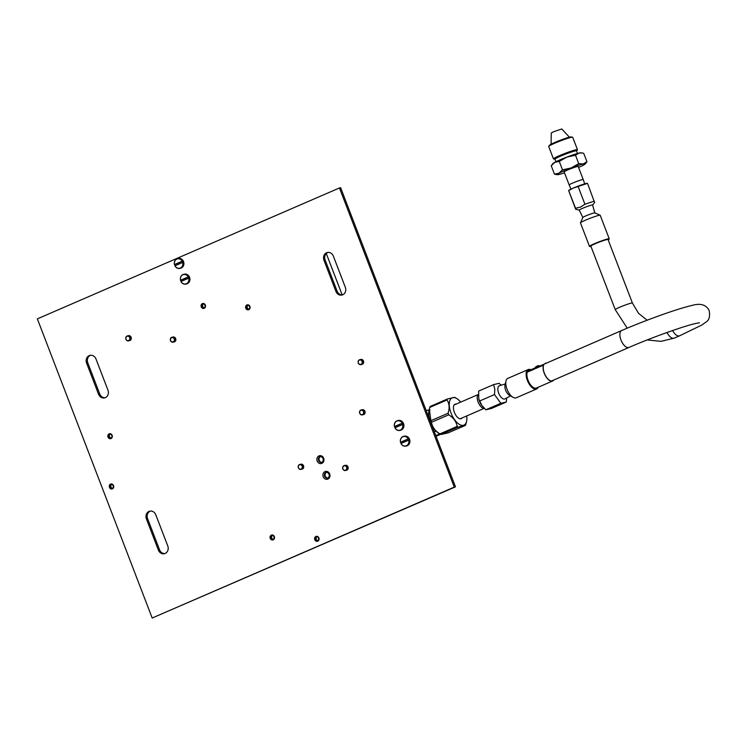 <?xml version="1.0" encoding="UTF-8"?>
<svg xmlns="http://www.w3.org/2000/svg" width="747" height="747" viewBox="0 0 747 747"><rect width="100%" height="100%" fill="white"/><g stroke="black" fill="none" stroke-linecap="round" stroke-linejoin="round"><path stroke-width="1.12" d="M37.35 318.866L339.455 187.955L454.288 487.109L152.183 618.021L37.35 318.866M86.596 363.089A5.836 5.108 77.1 0 1 89.995 355.367A5.836 5.108 77.1 0 1 95.999 359.018L107.96 390.177A5.836 5.108 77.1 0 1 104.571 397.908A5.836 5.108 77.1 0 1 98.557 394.257L86.596 363.089L87.772 362.818A5.836 5.108 77.1 0 1 90.592 355.264M146.403 518.904A5.836 5.108 77.1 0 1 149.802 511.172A5.836 5.108 77.1 0 1 155.815 514.823L167.776 545.992A5.836 5.108 77.1 0 1 164.377 553.714A5.836 5.108 77.1 0 1 158.364 550.063L146.403 518.904L147.579 518.633A5.836 5.108 77.1 0 1 150.399 511.079M323.955 260.236A5.836 5.108 77.1 0 1 327.354 252.505A5.836 5.108 77.1 0 1 333.367 256.156L345.329 287.315A5.836 5.108 77.1 0 1 341.93 295.046A5.836 5.108 77.1 0 1 335.917 291.395L323.955 260.236L325.132 259.965A5.836 5.108 77.1 0 1 327.952 252.411M316.074 536.841A2.129 1.858 77.1 0 1 317.596 540.8A2.129 1.858 77.1 0 1 316.074 536.841M271.516 535.506A2.129 1.858 77.1 0 1 273.038 539.465A2.129 1.858 77.1 0 1 271.516 535.506M247.089 305.336A2.129 1.858 77.1 0 1 248.611 309.295A2.129 1.858 77.1 0 1 247.089 305.336M202.53 304.001A2.129 1.858 77.1 0 1 204.052 307.96A2.129 1.858 77.1 0 1 202.53 304.001M109.323 434.231A2.129 1.858 77.1 0 1 110.845 438.2A2.129 1.858 77.1 0 1 109.323 434.231M110.752 484.504A2.129 1.858 77.1 0 1 112.274 488.463A2.129 1.858 77.1 0 1 110.752 484.504M321.854 463.373A4.015 3.511 77.1 0 1 317.176 461.039A4.015 3.511 77.1 0 1 318.978 455.894A4.015 3.511 77.1 0 1 323.656 458.228A4.015 3.511 77.1 0 1 321.854 463.373M327.877 479.079A4.015 3.511 77.1 0 1 323.208 476.745A4.015 3.511 77.1 0 1 325.01 471.6A4.015 3.511 77.1 0 1 329.679 473.934A4.015 3.511 77.1 0 1 327.877 479.079M339.455 187.955L340.632 187.684L455.465 486.839L152.183 618.021M454.288 487.109L455.465 486.839M105.15 397.731A5.836 5.108 77.1 0 1 99.734 393.986L87.772 362.818M164.956 553.546A5.836 5.108 77.1 0 1 159.541 549.792L147.579 518.633M342.509 294.869A5.836 5.108 77.1 0 1 337.093 291.125L325.132 259.965M317.877 540.651A2.129 1.858 77.1 0 1 316.971 536.719M273.318 539.315A2.129 1.858 77.1 0 1 272.412 535.384M248.891 309.146A2.129 1.858 77.1 0 1 247.985 305.215M204.333 307.811A2.129 1.858 77.1 0 1 203.436 303.88M111.126 438.041A2.129 1.858 77.1 0 1 110.22 434.119M112.545 488.314A2.129 1.858 77.1 0 1 111.648 484.383M320.547 456.622A2.951 2.577 -102.9 0 0 320.538 456.622A2.951 2.577 -102.9 0 0 321.845 462.29A2.951 2.577 77.1 0 1 319.744 456.809A2.951 2.577 77.1 0 1 321.854 462.29M326.57 472.328L326.57 472.328A2.951 2.577 -102.9 0 0 327.877 477.996A2.951 2.577 77.1 0 1 325.776 472.515A2.951 2.577 77.1 0 1 327.877 477.996M360.512 359.531A2.54 2.222 77.1 0 1 362.332 364.275A2.54 2.222 77.1 0 1 361.996 364.387M361.94 409.804A2.54 2.222 77.1 0 1 363.761 414.538A2.54 2.222 77.1 0 1 363.425 414.65M345.03 465.4A2.54 2.222 77.1 0 1 346.851 470.134A2.54 2.222 77.1 0 1 346.505 470.246M300.565 464.307A2.54 2.222 77.1 0 1 302.386 469.051A2.54 2.222 77.1 0 1 302.049 469.163M315.925 536.449A2.54 2.222 77.1 0 1 317.746 541.192A2.54 2.222 77.1 0 1 315.925 536.449M271.366 535.113A2.54 2.222 77.1 0 1 273.187 539.857A2.54 2.222 77.1 0 1 271.366 535.113M246.94 304.944A2.54 2.222 77.1 0 1 248.76 309.688A2.54 2.222 77.1 0 1 246.94 304.944M202.39 303.609A2.54 2.222 77.1 0 1 204.202 308.343A2.54 2.222 77.1 0 1 202.39 303.609M172.716 337.112A2.54 2.222 77.1 0 1 174.527 341.846A2.54 2.222 77.1 0 1 174.191 341.958M128.157 335.776A2.54 2.222 77.1 0 1 129.978 340.511A2.54 2.222 77.1 0 1 129.633 340.623M109.174 433.848A2.54 2.222 77.1 0 1 110.995 438.582A2.54 2.222 77.1 0 1 109.174 433.848M110.603 484.112A2.54 2.222 77.1 0 1 112.414 488.855A2.54 2.222 77.1 0 1 110.603 484.112M362.062 361.38A2.278 1.989 77.1 0 1 358.392 362.977A2.278 1.989 77.1 0 1 362.062 361.38M362.407 361.259A2.54 2.222 77.1 0 1 358.308 363.042A2.54 2.222 77.1 0 1 362.407 361.259M363.49 411.653A2.278 1.989 77.1 0 1 359.821 413.24A2.278 1.989 77.1 0 1 363.49 411.653M363.836 411.532A2.54 2.222 77.1 0 1 359.727 413.306A2.54 2.222 77.1 0 1 363.836 411.532M346.58 467.248A2.278 1.989 77.1 0 1 342.91 468.836A2.278 1.989 77.1 0 1 346.58 467.248M346.916 467.127A2.54 2.222 77.1 0 1 342.817 468.901A2.54 2.222 77.1 0 1 346.916 467.127M302.115 466.156A2.278 1.989 77.1 0 1 298.445 467.753A2.278 1.989 77.1 0 1 302.115 466.156M302.46 466.035A2.54 2.222 77.1 0 1 298.361 467.809A2.54 2.222 77.1 0 1 302.46 466.035M129.707 337.625A2.278 1.989 77.1 0 1 126.038 339.213A2.278 1.989 77.1 0 1 129.707 337.625M130.043 337.504A2.54 2.222 77.1 0 1 125.944 339.278A2.54 2.222 77.1 0 1 130.043 337.504M174.256 338.961A2.278 1.989 77.1 0 1 170.596 340.548A2.278 1.989 77.1 0 1 174.256 338.961M174.602 338.839A2.54 2.222 77.1 0 1 170.503 340.613A2.54 2.222 77.1 0 1 174.602 338.839M175.19 265.755A5.005 4.379 77.1 0 1 174.957 265.213A5.005 4.379 77.1 0 1 174.751 264.578L182.744 261.105A5.005 4.379 77.1 0 1 183.024 261.711A5.005 4.379 77.1 0 1 183.23 262.356L182.978 262.412A5.005 4.379 77.1 0 1 179.859 268.406A5.005 4.379 77.1 0 1 174.975 265.876L175.003 265.839A4.827 4.221 -102.9 0 0 180.344 268.042A4.827 4.221 -102.9 0 0 182.707 262.505L182.978 262.412M174.975 265.876L175.003 265.839A14.707 1.139 159 0 1 182.707 262.505M178.374 258.462C180.718 258.135 182.445 259.172 183.566 261.599C184.444 264.924 183.454 267.137 180.615 268.229A5.005 4.379 -102.9 0 0 183.529 261.599A5.005 4.379 -102.9 0 0 178.374 258.462L177.618 258.639C175.022 259.564 173.967 261.562 174.462 264.634A5.005 4.379 77.1 0 1 177.618 258.639A5.005 4.379 77.1 0 1 182.492 261.17L182.744 261.105M182.492 261.17L182.231 261.254A4.827 4.221 -102.9 0 0 176.89 259.06A4.827 4.221 -102.9 0 0 174.527 264.597L174.751 264.578M182.231 261.254A14.707 1.139 -21 0 0 174.527 264.597L174.499 264.634M181.222 281.46A5.005 4.379 77.1 0 1 180.979 280.919A5.005 4.379 77.1 0 1 180.774 280.284L188.776 276.81A5.005 4.379 77.1 0 1 189.056 277.417A5.005 4.379 77.1 0 1 189.252 278.061L189 278.117A5.005 4.379 77.1 0 1 185.882 284.112A5.005 4.379 77.1 0 1 181.007 281.582L181.035 281.544A4.827 4.221 -102.9 0 0 186.367 283.748A4.827 4.221 -102.9 0 0 188.739 278.211L189 278.117M181.007 281.582L181.035 281.544A14.707 1.139 159 0 1 188.739 278.211M188.524 276.876L188.263 276.96A4.827 4.221 -102.9 0 0 182.922 274.765A4.827 4.221 -102.9 0 0 180.55 280.302A5.005 4.379 77.1 0 1 183.641 274.345A5.005 4.379 77.1 0 1 188.524 276.876L188.776 276.81M180.55 280.302A14.707 1.139 -21 0 1 188.263 276.96M436.173 431.178L435.884 431.299A9.375 4.482 -113.4 0 1 435.51 431.421A9.375 4.482 -113.4 0 1 434.166 431.364M427.723 414.585A9.375 4.482 -113.4 0 1 428.433 414.099L428.713 413.969M430.057 409.814L426.173 410.523M436.061 436.285L439.628 434.745L439.768 433.858M435.744 435.454L439.628 434.745M429.049 410.252A13.39 6.406 66.6 0 0 427.368 410.234A13.39 6.406 66.6 0 0 426.248 410.738M435.641 435.212A13.39 6.406 66.6 0 0 436.939 435.165A13.39 6.406 66.6 0 0 439.115 433.475M462.029 417.965A7.853 3.754 -113.4 0 1 461.188 418.675A7.853 3.754 -113.4 0 1 460.871 418.778A7.853 3.754 -113.4 0 1 454.484 412.643A7.853 3.754 -113.4 0 1 454.942 404.267A7.853 3.754 -113.4 0 1 455.259 404.164A7.853 3.754 -113.4 0 1 456.043 404.136M460.703 402.119A14.865 7.115 66.6 0 0 456.669 398.496A14.865 7.115 66.6 0 0 452.757 397.637A14.865 7.115 66.6 0 0 451.048 413.082A14.865 7.115 66.6 0 0 463.383 425.304A14.865 7.115 66.6 0 0 466.576 421.364A14.865 7.115 66.6 0 0 466.688 415.939M456.669 398.496L454.82 397.413A16.929 8.096 66.6 0 0 454.671 397.329L447.378 399.001A16.929 8.096 66.6 0 0 446.986 399.962C449.367 403.511 449.75 407.937 448.116 413.231A16.929 8.096 66.6 0 0 448.723 414.818C453.541 417.816 456.342 421.682 457.145 426.416A16.929 8.096 66.6 0 0 458.144 427.051L465.437 425.37A16.929 8.096 66.6 0 0 465.829 424.417L466.576 421.364M447.378 399.001L430.141 406.471A16.929 8.096 -113.4 0 0 429.749 407.432L446.986 399.962M465.437 425.37L448.191 432.849L440.907 434.521A16.929 8.096 -113.4 0 1 440.758 434.437A16.929 8.096 -113.4 0 1 439.899 433.886C435.09 430.888 432.289 427.023 431.486 422.288A16.929 8.096 -113.4 0 1 430.879 420.701L429.32 409.095L429.749 407.432M440.758 434.437L438.909 433.353A14.865 7.115 -113.4 0 1 431.364 424.044M429.768 419.898A14.865 7.115 -113.4 0 1 428.993 410.486L429.32 409.095M448.116 413.231L430.879 420.701M431.486 422.288L448.723 414.818M457.145 426.416L439.899 433.886M440.907 434.521L458.144 427.051M484.168 408.282A7.535 3.604 -113.4 0 1 478.332 402.596A7.535 3.604 -113.4 0 1 478.304 394.547M505.317 383.902L499.379 385.797A7.134 3.418 66.6 0 0 497.866 389.757A7.134 3.418 66.6 0 0 500.686 396.75A7.134 3.418 66.6 0 0 505.047 398.879L510.5 395.845M536.589 388.972L516.242 397.796A10.579 5.061 -113.4 0 1 513.03 397.32L509.295 395.144A6.424 3.072 -113.4 0 1 504.907 387.142A6.424 3.072 -113.4 0 1 505.009 385.256L505.971 381.045A10.579 5.061 -113.4 0 1 507.829 378.374L528.176 369.56A10.579 5.061 66.6 0 0 526.159 375.339A10.579 5.061 66.6 0 0 530.202 385.527A10.579 5.061 66.6 0 0 536.589 388.972A10.579 5.061 66.6 0 0 538.129 387.282M513.03 397.32A10.579 5.061 -113.4 0 1 505.812 384.154A10.579 5.061 -113.4 0 1 505.971 381.045M530.51 369.606A10.579 5.061 66.6 0 0 528.176 369.56M530.426 369.644A10.309 4.94 66.6 0 0 526.532 375.339A10.309 4.94 66.6 0 0 531.537 386.526A10.309 4.94 66.6 0 0 538.036 387.329M527.279 372.155A9.599 4.594 -113.4 0 1 529.165 370.232M527.335 372.137A9.338 4.463 -113.4 0 1 528.671 370.699A9.338 4.463 -113.4 0 1 529.418 370.521M481.348 404.855A10.047 4.809 -113.4 0 1 478.78 398.879A10.047 4.809 -113.4 0 1 478.762 398.823M501.2 385.219L499.136 383.323L493.664 384.584L494.803 389.262L494.505 394.565L500.835 403.277L506.317 402.026L506.671 397.974M506.317 402.026L491.311 408.525L485.83 409.786L481.423 404.977M500.835 403.277L485.83 409.786M481.946 405.733L478.752 398.758L478.659 391.083L493.664 384.584M494.505 394.565L479.499 401.064M594.836 212.886L592.576 205.005A7.134 0.551 159 0 0 582.539 208.338A7.134 0.551 159 0 0 579.252 210.122L575.648 209.216L568.635 190.578L573.266 188.085A10.047 0.775 -21 0 1 582.651 184.5A10.047 0.775 -21 0 1 587.273 183.332L587.413 183.351M579.252 210.122L582.847 217.489A6.424 0.495 -21 0 1 585.807 215.911A6.424 0.495 -21 0 1 594.817 212.886L600.158 215.239A10.579 0.822 -21 0 1 600.205 215.285L609.235 238.797A10.579 0.822 159 0 0 594.36 243.737A10.579 0.822 159 0 0 589.476 246.379A10.579 0.822 159 0 0 589.532 246.426L589.878 246.585A10.309 0.803 159 0 0 590.989 246.473M589.476 246.379L580.456 222.867A10.579 0.822 -21 0 1 580.466 222.802A10.579 0.822 -21 0 1 585.331 220.225A10.579 0.822 -21 0 1 600.158 215.239M608.17 239.88A10.309 0.803 159 0 0 609.076 239.208L609.225 238.872A10.579 0.822 159 0 0 609.235 238.797M609.076 239.208A10.309 0.803 159 0 0 604.435 240.207A10.309 0.803 159 0 0 594.575 243.961A10.309 0.803 159 0 0 589.878 246.585M590.942 246.333A9.599 0.747 -21 0 1 590.494 246.211A9.599 0.747 -21 0 1 594.911 243.877A9.599 0.747 -21 0 1 608.366 239.357A9.599 0.747 -21 0 1 608.114 239.74M568.691 190.466L568.644 190.522A10.047 0.775 -21 0 1 568.691 190.466A10.047 0.775 -21 0 1 573.266 188.085L587.394 183.417M594.407 202.054L587.684 183.781M594.332 201.12L584.92 204.23L580.568 207.087L575.573 208.282L575.648 209.216M568.635 190.578L575.573 208.282M584.92 204.23L578.262 186.899M536.393 367.057L538.989 365.937M539.381 365.769L538.232 365.806M536.897 367.991A7.498 3.586 -113.4 0 1 537.989 366.786M536.654 368.028L534.068 369.149A7.769 3.716 -113.4 0 1 534.236 368.738A7.769 3.716 -113.4 0 1 535.291 367.664L537.887 366.544A7.769 3.716 66.6 0 0 536.832 367.617A7.769 3.716 66.6 0 0 536.654 368.028L534.068 369.149M538.923 366.403A7.769 3.716 66.6 0 0 537.887 366.544M553.228 380.26A9.375 4.482 -113.4 0 1 552.509 380.765A9.375 4.482 -113.4 0 1 552.126 380.886A9.375 4.482 -113.4 0 1 548.494 379.495A9.375 4.482 -113.4 0 1 543.573 365.358L543.424 365.162A9.646 4.613 66.6 0 0 548.485 379.7A9.646 4.613 66.6 0 0 552.612 381.007L536.43 388.02A9.646 4.613 -113.4 0 1 536.038 388.151A9.646 4.613 -113.4 0 1 532.303 386.713A9.646 4.613 -113.4 0 1 527.242 372.174L534.04 369.233M529.726 370.391A9.375 4.482 66.6 0 0 529.249 370.447L538.615 366.385M546.393 363.173A9.646 4.613 66.6 0 0 545.338 363.182M552.612 381.007A9.646 4.613 66.6 0 0 553.704 380.055M543.424 365.162L536.626 368.112M534.684 368.094L529.249 370.447M545.431 363.434A9.375 4.482 -113.4 0 1 545.917 363.378M535.646 366.926L538.167 365.554M551.09 144.722L551.258 133.022L553.863 131.64L561.791 128.979L569.746 137.569M578.178 166.422L583.22 179.56A7.526 0.579 159 0 0 582.258 179.635A7.526 0.579 159 0 0 574.256 182.399A7.526 0.579 159 0 0 569.167 184.957L564.125 171.819M564.181 171.969A7.591 0.588 -21 0 1 564.097 171.913A7.591 0.588 -21 0 1 569.223 169.336A7.591 0.588 -21 0 1 577.3 166.544A7.591 0.588 -21 0 1 578.271 166.478A7.591 0.588 -21 0 1 578.234 166.572M553.462 158.906L548.69 146.487A12.858 0.999 -21 0 1 548.756 146.319L549.736 145.123A11.504 0.887 -21 0 1 558.149 141.08A11.504 0.887 -21 0 1 569.681 137.131A11.504 0.887 -21 0 1 571.016 136.953L572.538 137.187A12.858 0.999 -21 0 1 572.697 137.271L577.468 149.689A12.858 0.999 159 0 0 575.825 149.811A12.858 0.999 159 0 0 562.146 154.536A12.858 0.999 159 0 0 553.462 158.906A12.858 0.999 159 0 0 553.62 158.99L555.012 159.204M548.756 146.319A12.858 0.999 -21 0 1 558.168 141.799A12.858 0.999 -21 0 1 571.053 137.392A12.858 0.999 -21 0 1 572.538 137.187M576.516 150.95L577.403 149.858A12.858 0.999 159 0 0 577.468 149.689M555.973 161.716L554.993 159.148A11.513 0.896 -21 0 1 562.771 155.236A11.513 0.896 -21 0 1 575.022 150.997A11.513 0.896 -21 0 1 576.497 150.894L577.478 153.462M552.052 164.648L553.004 163.49A15.061 1.167 -21 0 1 554.76 162.332A15.061 1.167 -21 0 1 566.898 157.075A15.061 1.167 -21 0 1 579.13 153.032A15.061 1.167 -21 0 1 580.877 152.79L582.025 152.967M554.451 174.144L551.23 165.741L554.76 162.332L559.26 161.427L566.898 157.075L575.507 155.227L579.13 153.032L582.081 152.976L583.724 153.34L586.946 161.735L583.323 163.938L578.729 163.63L571.091 167.982L562.482 169.83L558.952 173.239L554.451 174.144L556.151 174.518M575.507 155.227L578.729 163.63M586.124 162.837L586.946 161.735M559.26 161.427L562.482 169.83M578.57 167.44A15.061 1.167 159 0 0 583.416 165.152A15.061 1.167 159 0 0 585.181 163.995A15.061 1.167 159 0 0 583.323 163.938A15.061 1.167 159 0 0 571.091 167.982A15.061 1.167 159 0 0 558.952 173.239A15.061 1.167 159 0 0 557.299 174.695A15.061 1.167 159 0 0 559.045 174.453A15.061 1.167 159 0 0 564.517 172.837M401.214 443.457A5.005 4.379 77.1 0 1 400.971 442.915A5.005 4.379 77.1 0 1 400.765 442.28L408.768 438.816A5.005 4.379 77.1 0 1 409.039 439.423A5.005 4.379 77.1 0 1 409.244 440.058L408.992 440.114A5.005 4.379 77.1 0 1 405.873 446.108A5.005 4.379 77.1 0 1 400.99 443.587L401.018 443.55A4.827 4.221 -102.9 0 0 406.359 445.744A4.827 4.221 -102.9 0 0 408.73 440.207L408.992 440.114M400.99 443.587L401.018 443.55A14.707 1.139 159 0 1 408.73 440.207M408.516 438.872L408.245 438.965A4.827 4.221 -102.9 0 0 402.913 436.762A4.827 4.221 -102.9 0 0 400.541 442.299L400.513 442.336A5.005 4.379 77.1 0 1 403.632 436.341A5.005 4.379 77.1 0 1 408.516 438.872L408.768 438.816M408.245 438.965A14.707 1.139 -21 0 0 400.541 442.299L400.765 442.28M395.182 427.751A5.005 4.379 77.1 0 1 394.939 427.209A5.005 4.379 77.1 0 1 394.743 426.574L402.736 423.11A5.005 4.379 77.1 0 1 403.016 423.717A5.005 4.379 77.1 0 1 403.212 424.352L402.96 424.408A5.005 4.379 77.1 0 1 399.85 430.403A5.005 4.379 77.1 0 1 394.967 427.872L394.995 427.844A4.827 4.221 -102.9 0 0 400.327 430.039A4.827 4.221 -102.9 0 0 402.698 424.501L402.96 424.408M394.967 427.872L394.995 427.844A14.707 1.139 159 0 1 402.698 424.501M398.366 420.468C400.709 420.131 402.437 421.177 403.557 423.596C404.426 426.929 403.445 429.133 400.607 430.225A5.005 4.379 -102.9 0 0 403.52 423.596A5.005 4.379 -102.9 0 0 398.366 420.468L397.6 420.636C395.004 421.56 393.958 423.558 394.453 426.63A5.005 4.379 77.1 0 1 397.6 420.636A5.005 4.379 77.1 0 1 402.484 423.166L402.736 423.11M402.484 423.166L402.222 423.26A4.827 4.221 -102.9 0 0 396.881 421.056A4.827 4.221 -102.9 0 0 394.509 426.593L394.743 426.574M402.222 423.26A14.707 1.139 -21 0 0 394.509 426.593L394.491 426.63M99.734 393.986L98.557 394.257M159.541 549.792L158.364 550.063M337.093 291.125L335.917 291.395M186.647 283.935A5.005 4.379 -102.9 0 0 189.561 277.305A5.005 4.379 -102.9 0 0 184.406 274.168C186.75 273.841 188.477 274.877 189.589 277.305C190.466 280.629 189.486 282.842 186.647 283.935L185.882 284.112C183.809 284.448 182.175 283.608 180.97 281.591M538.251 366.693L621.663 330.548A9.197 4.407 66.6 0 0 620.972 339.988A9.197 4.407 66.6 0 0 628.983 347.439L551.65 380.942M621.663 330.548C644.932 320.416 677.772 308.614 691.731 305.514C700.406 302.927 706.232 304.655 709.23 310.687C710.164 316.569 709.052 320.379 705.915 322.134L701.648 325.113L679.602 335.805A9.197 4.407 -113.4 0 1 672.589 330.538M679.602 335.805L674.205 338.148A9.197 4.407 -113.4 0 1 666.996 332.499M627.247 328.176L615.239 309.632A9.197 0.71 -21 0 1 619.478 307.334A9.197 0.71 -21 0 1 632.41 303.039L638.489 313.273L647.135 320.22M406.629 445.931A5.005 4.379 -102.9 0 0 409.543 439.301A5.005 4.379 -102.9 0 0 404.388 436.173C406.732 435.837 408.469 436.883 409.58 439.301C410.458 442.635 409.477 444.838 406.629 445.931L405.873 446.108C403.8 446.445 402.157 445.604 400.962 443.587M342.173 294.888L326.28 253.504M174.938 265.885C176.143 267.902 177.777 268.743 179.859 268.406L180.615 268.229M180.494 280.34C179.999 277.268 181.045 275.269 183.641 274.345L184.406 274.168M454.101 404.977L478.304 394.491M460.096 418.806L484.224 408.348M528.036 371.128L534.488 368.327M699.416 322.797L695.849 323.442C683.972 326.028 651.132 337.737 628.983 347.439M647.201 339.932L660.908 341.36L674.205 338.148M615.239 309.632L590.784 245.94M632.41 303.039L607.965 239.339M582.856 217.48L580.466 222.802M592.586 205.042L594.687 202.474M570.951 189.14L569.167 184.957M584.705 183.865L583.22 179.56M585.181 163.995L586.171 162.781M557.299 174.695L556.104 174.509M400.485 442.336C399.99 439.264 401.036 437.266 403.632 436.341L404.388 436.173M394.93 427.882C396.134 429.898 397.768 430.739 399.85 430.403L400.607 430.225"/></g></svg>
